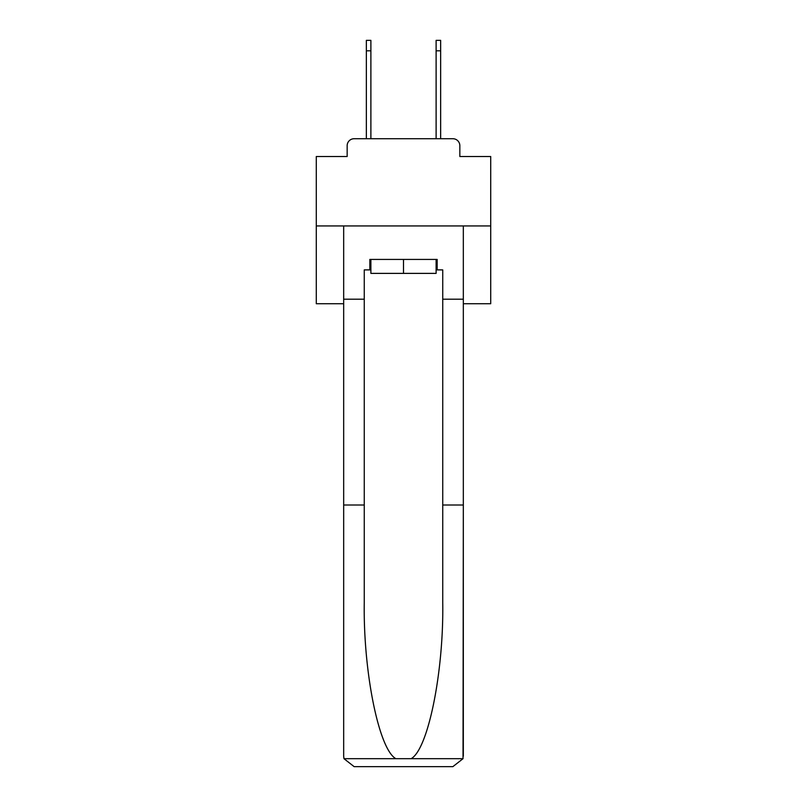 <?xml version="1.0" encoding="UTF-8"?>
<svg xmlns="http://www.w3.org/2000/svg" width="807" height="807" viewBox="0 0 807 807"><rect width="100%" height="100%" fill="white"/><g stroke="black" fill="none" stroke-linecap="round" stroke-linejoin="round"><path stroke-width="1.21" d="M347.161 145.704L347.161 156.518L347.161 145.704A6.981 6.981 0 0 1 354.142 138.723L366.348 138.723L366.348 40.35L370.887 40.35L370.887 138.723L376.294 138.723M463.329 303.735L490.717 303.735L490.717 156.518L459.839 156.518L459.839 145.704A6.981 6.981 0 0 0 452.858 138.723L354.142 138.723M490.717 225.94L316.283 225.94L316.283 156.518L347.161 156.518M316.283 225.94L316.283 303.735L343.671 303.735M430.706 138.723L436.113 138.723L436.113 40.35L440.652 40.35L440.652 50.811L436.113 50.811M440.652 50.811L440.652 138.723L452.858 138.723M459.839 156.518L459.839 145.704M436.113 269.891L437.162 269.891L437.162 259.43L369.838 259.43L369.838 269.891L364.26 269.891L364.26 505.011L343.671 505.011L343.671 756.189L343.974 758.691L354.142 766.65L452.858 766.65L463.026 758.691L463.329 505.011L463.329 756.189M426.348 766.65L452.858 766.65L426.348 766.65M364.26 505.011L364.26 602.597C363.17 671.918 378.917 749.582 395.904 758.691L411.096 758.691C428.083 749.582 443.83 671.918 442.74 602.597L442.74 269.891L437.162 269.891M343.671 756.189L343.671 225.94L463.329 225.94L463.329 299.195L442.74 299.195M364.26 299.195L343.671 299.195M463.329 299.195L463.329 505.011L442.74 505.011M369.838 269.891L370.887 269.891M370.887 259.43L370.887 273.381L436.113 273.381L436.113 259.43M403.5 259.43L403.5 273.381M343.974 758.691L395.904 758.691M411.096 758.691L463.026 758.691M366.348 50.811L370.887 50.811"/></g></svg>
